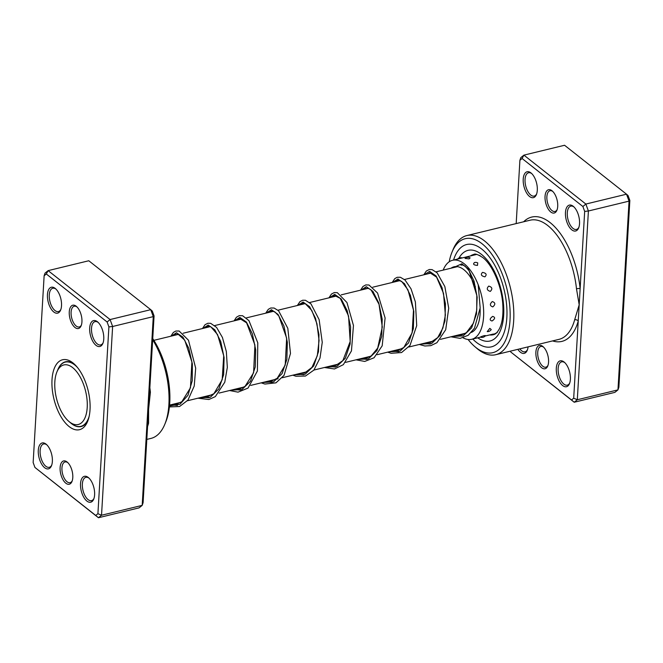 <?xml version="1.0" encoding="UTF-8"?>
<svg xmlns="http://www.w3.org/2000/svg" width="663" height="663" viewBox="0 0 663 663"><rect width="100%" height="100%" fill="white"/><g stroke="black" fill="none" stroke-linecap="round" stroke-linejoin="round"><path stroke-width="0.99" d="M73.875 424.312A30.647 15 -103.6 0 0 87.044 399.69A30.647 15 -103.6 0 0 68.173 365.147A30.647 15 -103.6 0 0 56.861 372.059A30.647 15 -103.6 0 0 68.828 421.37A30.647 15 -103.6 0 0 73.875 424.312M68.828 421.37L70.692 422.961A33.051 16.177 -103.6 0 0 76.129 426.127A33.051 16.177 -103.6 0 0 80.853 426.35A33.051 16.177 -103.6 0 0 89.215 416.107M77.389 367.385A33.051 16.177 -103.6 0 0 69.988 362.338A33.051 16.177 -103.6 0 0 65.264 362.114A33.051 16.177 -103.6 0 0 57.789 369.797L56.861 372.059M149.573 392.488A2.669 0.622 174 0 1 150.402 392.223L148.587 409.336L148.578 423.226A61.303 30.001 76.4 0 1 147.576 426.45M74.977 327.489A11.992 5.868 76.4 0 1 69.267 311.867A11.992 5.868 76.4 0 1 76.228 306.248A11.992 5.868 76.4 0 1 76.46 306.447A11.992 5.868 76.4 0 1 81.143 325.74A11.992 5.868 76.4 0 1 74.977 327.489M76.991 306.936A10.658 5.221 -103.6 0 0 74.215 306.231A10.658 5.221 -103.6 0 0 71.165 314.925A10.658 5.221 -103.6 0 0 76.179 326.03A10.658 5.221 -103.6 0 0 79.245 326.958A10.658 5.221 -103.6 0 0 81.392 325.061M65.828 483.203A11.992 5.868 76.4 0 1 60.109 467.581A11.992 5.868 76.4 0 1 67.071 461.97A11.992 5.868 76.4 0 1 67.311 462.161A11.992 5.868 76.4 0 1 71.994 481.454A11.992 5.868 76.4 0 1 65.828 483.203M67.833 462.658A10.658 5.221 -103.6 0 0 65.065 461.954A10.658 5.221 -103.6 0 0 62.007 470.639A10.658 5.221 -103.6 0 0 67.021 481.752A10.658 5.221 -103.6 0 0 70.096 482.672A10.658 5.221 -103.6 0 0 72.234 480.774M96.027 345.34A13.326 6.522 76.4 0 1 89.679 327.986A13.326 6.522 76.4 0 1 97.42 321.754A13.326 6.522 76.4 0 1 97.676 321.961A13.326 6.522 76.4 0 1 102.881 343.401A13.326 6.522 76.4 0 1 96.027 345.34M98.207 322.45A11.992 5.868 -103.6 0 0 95.024 321.621A11.992 5.868 -103.6 0 0 91.585 331.392A11.992 5.868 -103.6 0 0 97.229 343.89A11.992 5.868 -103.6 0 0 100.685 344.926A11.992 5.868 -103.6 0 0 103.13 342.73M86.878 501.062A13.326 6.522 76.4 0 1 80.53 483.708A13.326 6.522 76.4 0 1 88.262 477.468A13.326 6.522 76.4 0 1 88.527 477.683A13.326 6.522 76.4 0 1 93.723 499.123A13.326 6.522 76.4 0 1 86.878 501.062M89.049 478.172A11.992 5.868 -103.6 0 0 85.867 477.335A11.992 5.868 -103.6 0 0 82.436 487.106A11.992 5.868 -103.6 0 0 88.071 499.604A11.992 5.868 -103.6 0 0 91.527 500.648A11.992 5.868 -103.6 0 0 93.972 498.443M44.636 467.705A13.326 6.522 76.4 0 1 38.288 450.351A13.326 6.522 76.4 0 1 46.02 444.111A13.326 6.522 76.4 0 1 46.286 444.326A13.326 6.522 76.4 0 1 51.482 465.766A13.326 6.522 76.4 0 1 44.636 467.705M46.808 444.815A11.992 5.868 -103.6 0 0 43.625 443.978A11.992 5.868 -103.6 0 0 40.194 453.749A11.992 5.868 -103.6 0 0 45.83 466.255A11.992 5.868 -103.6 0 0 49.286 467.291A11.992 5.868 -103.6 0 0 51.731 465.086M53.786 311.991A13.326 6.522 76.4 0 1 47.438 294.629A13.326 6.522 76.4 0 1 55.178 288.397A13.326 6.522 76.4 0 1 55.435 288.612A13.326 6.522 76.4 0 1 60.64 310.044A13.326 6.522 76.4 0 1 53.786 311.991M55.965 289.093A11.992 5.868 -103.6 0 0 52.783 288.264A11.992 5.868 -103.6 0 0 49.344 298.035A11.992 5.868 -103.6 0 0 54.988 310.533A11.992 5.868 -103.6 0 0 58.443 311.569A11.992 5.868 -103.6 0 0 60.888 309.372M152.739 338.594A58.634 28.691 76.4 0 1 165.883 421.643L164.855 424.163A61.303 30.001 -103.6 0 0 152.672 339.754M146.813 439.412L150.99 438.4A61.303 30.001 -103.6 0 0 164.855 424.163M69.151 426.582A35.984 17.611 76.4 0 1 52.012 379.717A35.984 17.611 76.4 0 1 72.897 362.876A35.984 17.611 76.4 0 1 73.601 363.457A35.984 17.611 76.4 0 1 87.649 421.337A35.984 17.611 76.4 0 1 69.151 426.582M74.654 364.41A33.316 16.302 -103.6 0 0 65.422 361.807A33.316 16.302 -103.6 0 0 57.838 369.664M70.792 423.044A33.316 16.302 -103.6 0 0 71.554 423.674A33.316 16.302 -103.6 0 0 81.143 426.558A33.316 16.302 -103.6 0 0 88.154 420.01M95.729 515.458L98.439 517.737L139.089 507.866L142.189 505.372L153.277 316.624L150.741 309.679L152.275 311.03L154.073 315.936L143.092 502.728L142.189 505.372L101.53 515.242L98.439 517.737L34.948 467.456L95.729 515.458L97.917 513.701L108.898 326.9L107.108 321.994L46.319 273.993L44.131 275.758L33.15 462.55L34.948 467.456M44.131 275.758L45.034 273.123L48.134 270.628L110.083 319.549L112.627 326.486L101.53 515.242L97.917 513.701M107.108 321.994L110.083 319.549L150.741 309.679L88.784 260.758L48.134 270.628L46.319 273.993M154.073 315.936L153.277 316.624L112.627 326.486L108.898 326.9M147.741 423.624A2.669 1.74 -164.6 0 1 148.578 423.226M542.848 346.476A11.992 5.868 76.4 0 1 543.08 346.674A11.992 5.868 76.4 0 1 547.771 365.968A11.992 5.868 76.4 0 1 541.605 367.716A11.992 5.868 76.4 0 1 535.886 352.094A11.992 5.868 76.4 0 1 542.848 346.476M543.61 347.163A10.658 5.221 -103.6 0 0 540.842 346.459A10.658 5.221 -103.6 0 0 537.784 355.153A10.658 5.221 -103.6 0 0 542.798 366.258A10.658 5.221 -103.6 0 0 545.873 367.186A10.658 5.221 -103.6 0 0 548.011 365.288M552.006 190.762A11.992 5.868 76.4 0 1 552.238 190.952A11.992 5.868 76.4 0 1 556.92 210.246A11.992 5.868 76.4 0 1 550.754 211.994A11.992 5.868 76.4 0 1 545.044 196.372A11.992 5.868 76.4 0 1 552.006 190.762M552.768 191.45A10.658 5.221 -103.6 0 0 549.992 190.745A10.658 5.221 -103.6 0 0 546.942 199.43A10.658 5.221 -103.6 0 0 551.956 210.544A10.658 5.221 -103.6 0 0 555.022 211.464A10.658 5.221 -103.6 0 0 557.169 209.566M528.071 346.865A13.326 6.522 76.4 0 1 527.259 350.271A13.326 6.522 76.4 0 1 520.414 352.219A13.326 6.522 76.4 0 1 517.869 349.343M519.809 348.871A11.992 5.868 -103.6 0 0 521.607 350.76A11.992 5.868 -103.6 0 0 525.063 351.796A11.992 5.868 -103.6 0 0 527.508 349.6M564.039 361.981A13.326 6.522 76.4 0 1 564.304 362.189A13.326 6.522 76.4 0 1 569.5 383.628A13.326 6.522 76.4 0 1 562.655 385.568A13.326 6.522 76.4 0 1 556.307 368.214A13.326 6.522 76.4 0 1 564.039 361.981M564.826 362.678A11.992 5.868 -103.6 0 0 561.644 361.849A11.992 5.868 -103.6 0 0 558.213 371.62A11.992 5.868 -103.6 0 0 563.848 384.117A11.992 5.868 -103.6 0 0 567.304 385.153A11.992 5.868 -103.6 0 0 569.749 382.957M530.947 172.902A13.326 6.522 76.4 0 1 531.212 173.118A13.326 6.522 76.4 0 1 536.417 194.557A13.326 6.522 76.4 0 1 529.563 196.497A13.326 6.522 76.4 0 1 523.215 179.143A13.326 6.522 76.4 0 1 530.947 172.902M531.743 173.607A11.992 5.868 -103.6 0 0 528.56 172.77A11.992 5.868 -103.6 0 0 525.121 182.54A11.992 5.868 -103.6 0 0 530.765 195.046A11.992 5.868 -103.6 0 0 534.212 196.082A11.992 5.868 -103.6 0 0 536.665 193.878M573.188 206.259A13.326 6.522 76.4 0 1 573.454 206.475A13.326 6.522 76.4 0 1 578.658 227.915A13.326 6.522 76.4 0 1 571.804 229.854A13.326 6.522 76.4 0 1 565.456 212.5A13.326 6.522 76.4 0 1 573.188 206.259M573.984 206.964A11.992 5.868 -103.6 0 0 570.802 206.127A11.992 5.868 -103.6 0 0 567.362 215.898A11.992 5.868 -103.6 0 0 573.006 228.404A11.992 5.868 -103.6 0 0 576.454 229.439A11.992 5.868 -103.6 0 0 578.907 227.235M468.078 339.497A58.634 28.691 -103.6 0 0 474.841 346.65A58.634 28.691 -103.6 0 0 475.993 347.594A58.634 28.691 -103.6 0 0 510.021 320.146A58.634 28.691 -103.6 0 0 482.092 243.777A58.634 28.691 -103.6 0 0 451.942 252.321A58.634 28.691 -103.6 0 0 449.216 261.777M451.942 252.321L452.97 249.802A61.303 30.001 76.4 0 1 466.843 235.564A61.303 30.001 76.4 0 1 484.487 240.876A61.303 30.001 76.4 0 1 513.311 304.756A61.303 30.001 76.4 0 1 495.758 354.705A61.303 30.001 76.4 0 1 478.114 349.401A61.303 30.001 76.4 0 1 476.912 348.415L474.841 346.65M476.299 342.282A52.642 25.758 -103.6 0 0 491.457 346.84A52.642 25.758 -103.6 0 0 506.532 303.944A52.642 25.758 -103.6 0 0 481.777 249.089A52.642 25.758 -103.6 0 0 466.628 244.531A52.642 25.758 -103.6 0 0 453.55 260.053A52.642 25.758 -103.6 0 1 466.628 244.531A52.642 25.758 -103.6 0 1 481.777 249.089A52.642 25.758 -103.6 0 1 506.532 303.944A52.642 25.758 -103.6 0 1 491.457 346.84A52.642 25.758 -103.6 0 1 476.299 342.282A52.642 25.758 -103.6 0 1 472.719 339.042A52.642 25.758 -103.6 0 0 476.299 342.282M510.419 351.15L510.725 351.97L571.506 399.971L573.694 398.206L578.235 320.983A2.669 1.74 15.4 0 0 574.664 319.798L579.189 304.814L584.675 211.414L582.885 206.508L522.096 158.507L519.908 160.272L516.187 223.588M571.506 399.971L574.216 402.242L614.866 392.372L617.966 389.877L629.054 201.129L626.518 194.193L564.561 145.263L523.911 155.134L585.86 204.055L626.518 194.193L628.052 195.544L629.85 200.45L618.869 387.242L617.966 389.877L577.307 399.748L574.216 402.242L510.725 351.97M582.885 206.508L585.86 204.055L588.404 211L629.054 201.129L629.85 200.45M584.675 211.414L588.404 211L577.307 399.748L573.694 398.206M519.908 160.272L520.811 157.628L523.911 155.134L522.096 158.507M552.569 340.915A63.963 31.302 76.4 0 0 578.235 320.983L579.189 304.814L576.487 288.795A61.303 30.001 -103.6 0 0 547.729 225.519A61.303 30.001 -103.6 0 0 530.085 220.215L466.843 235.564M523.654 221.774A63.963 31.302 76.4 0 1 550.133 222.611A63.963 31.302 76.4 0 1 580.133 288.637A2.669 0.622 -6 0 0 576.487 288.795M492.675 316.392C489.592 318.688 489.377 320.221 492.037 320.991C495.228 318.795 495.443 317.262 492.675 316.392M492.294 301.549C489.592 304.068 489.766 305.85 492.808 306.903C495.617 304.425 495.443 302.635 492.294 301.549M488.73 286.101C486.377 288.554 486.899 290.319 490.305 291.397C492.75 288.894 492.228 287.129 488.73 286.101M482.515 272.394C480.418 274.523 481.222 276.007 484.926 276.827C487.081 274.581 486.277 273.106 482.515 272.394M474.592 262.523L474.426 262.565A4.268 4.268 0 0 1 477.741 262.929L477.476 265.415C473.597 265.076 472.644 264.114 474.592 262.523M465.036 258.429L469.089 258.893L470.125 257.899A4.268 4.268 0 0 0 465.036 258.429M479.067 255.214A4.268 4.268 0 0 0 479.042 255.247L480.526 255.984M480.344 337.102A4.268 4.268 0 0 0 485.473 335.594L484.131 335.644C480.41 336.854 479.581 337.26 481.645 336.854M497.275 332.602L494.755 333.696M489.816 328.359L487.239 331.599A4.268 4.268 0 0 0 491.225 329.528L489.816 328.359M480.111 308.743A33.979 16.633 76.4 0 1 475.114 329.552A33.979 16.633 76.4 0 1 471.41 332.395M443.182 270.106A40.642 19.89 76.4 0 1 446.564 264.206A40.642 19.89 76.4 0 1 452.522 260.294A40.642 19.89 76.4 0 1 479.515 288.405A40.642 19.89 76.4 0 1 477.667 335.387A40.642 19.89 76.4 0 1 471.7 339.29A40.642 19.89 76.4 0 1 463.056 337.807M459.318 335.221A40.642 19.89 76.4 0 1 458.895 334.856M451.072 268.192A33.979 16.633 76.4 0 1 454.097 266.775A33.979 16.633 76.4 0 1 475.396 286.822M149.855 387.764A61.303 30.001 76.4 0 1 150.402 392.223M495.758 354.705L559 339.357A61.303 30.001 -103.6 0 0 574.664 319.798M458.995 258.056A46.642 22.824 76.4 0 1 481.471 254.393A46.642 22.824 76.4 0 1 503.731 314.187A46.642 22.824 76.4 0 1 477.75 337.823M489.634 334.939A41.313 20.213 -103.6 0 0 493.305 334.732C495.377 334.442 497.449 332.378 499.529 328.533C502.272 322.864 503.366 315.024 502.819 305.005C501.874 286.151 492.286 264.562 482.681 257.484C477.857 254.443 474.899 253.432 473.813 254.443A41.313 20.213 -103.6 0 0 470.457 255.943M169.513 405.955L180.004 404.239L187.994 395.231L192.245 380.777L192.345 363.937L188.789 348.266L182.897 337.102L176.482 332.76L171.468 336.066M199.381 397.85L210.312 397.253L218.856 388.932L223.63 374.67L224.094 357.572L220.704 341.412L214.771 329.743L208.215 325.094L203.085 328.392M231.006 390.175L241.929 389.571L250.481 381.258L255.255 366.995L255.719 349.898L252.321 333.738L246.396 322.069L239.84 317.411L234.71 320.71M262.631 382.501L273.554 381.905L282.098 373.584L286.872 359.321L287.344 342.224L283.946 326.063L278.012 314.395L271.465 309.737L266.335 313.035M294.248 374.827L305.171 374.222L313.723 365.91L318.497 351.639L318.961 334.542L315.563 318.381L309.638 306.712L303.082 302.063L297.952 305.361M325.873 367.153L336.796 366.548L345.34 358.227L350.122 343.964L350.586 326.867L347.188 310.707L341.254 299.038L334.699 294.389L329.569 297.687M357.49 359.47L368.413 358.874L376.965 350.561L381.739 336.29L382.203 319.193L378.805 303.032L372.879 291.364L366.324 286.714L361.194 290.013M389.115 351.796L400.038 351.199L408.582 342.879L413.364 328.616L413.828 311.519L410.43 295.358L404.496 283.689L397.949 279.04L392.819 282.33M420.732 344.122L431.663 343.517L440.207 335.205L444.981 320.933L445.445 303.836L442.047 287.676L436.121 276.007L429.566 271.358L424.436 274.656M452.357 336.448L463.13 335.917L471.625 327.878L476.482 313.989L477.161 297.198L474.037 281.104L468.335 269.128L461.846 263.799L456.534 266.178M170.515 404.861L177.411 405.441M176.499 332.76L174.22 335.395M202.14 397.187L209.027 397.767M208.124 325.085L205.837 327.721M233.757 389.504L240.644 390.093M239.741 317.403L237.462 320.047M265.382 381.83L272.278 382.418M271.366 309.729L269.087 312.364M296.999 374.156L303.894 374.744M302.991 302.055L300.704 304.69M328.624 366.482L335.503 367.07M334.608 294.38L332.329 297.016M360.241 358.807L367.136 359.387M366.225 286.706L363.946 289.341M391.866 351.133L398.761 351.713M397.85 279.024L395.571 281.667M423.483 343.451L430.37 344.039M83.082 425.812L80.853 426.35M473.158 331.401L472.039 331.666M465.467 333.265L440.414 339.348M433.842 340.939L408.798 347.022M402.226 348.614L377.172 354.697M370.609 356.288L345.547 362.371M338.984 363.97L313.93 370.045M307.359 371.645L282.305 377.728M278.12 378.739L250.689 385.402M244.117 386.993L219.063 393.076M212.491 394.667L187.447 400.75M180.875 402.342L169.587 405.085M457.437 266.65L436.072 271.83M431.779 272.874L404.455 279.513M400.162 280.548L372.83 287.187M368.537 288.223L341.205 294.861M336.912 295.905L309.588 302.535M305.295 303.579L277.963 310.209M273.678 311.254L246.346 317.892M242.053 318.928L214.721 325.566M210.428 326.602L183.104 333.24M178.811 334.285L153.874 340.334M67.485 361.575L65.264 362.114M462.202 257.948A4.268 4.268 0 0 0 457.578 259.067M472.197 254.99A4.268 4.268 0 0 0 471.385 255.719M493.454 333.97A4.268 4.268 0 0 0 494.565 334.276M476.714 254.426L452.522 260.294M493.521 333.995L485.117 336.033M480.493 337.16L471.7 339.29M476.225 254.542A4.268 4.268 0 0 0 475.23 254.277M172.894 404.281L176.648 404.049L181.869 401.67L190.447 387.822L191.914 362.039L184.745 340.185L177.933 334.044L175.148 335.171M204.519 396.607L207.826 396.457L213.892 393.689L222.188 379.733L223.713 355.791L217.555 334.575L210.809 326.768L208.472 326.395L206.765 327.497M236.136 388.932L240.362 388.584L245.045 386.372L253.597 372.772L254.907 345L246.619 322.856L240.064 318.729L238.39 319.823M267.753 381.258L271.706 380.976L277.2 378.291L285.214 365.106L286.648 338.122L278.825 315.986L274.722 311.784L271.656 311.063L270.007 312.14M299.378 373.576L304.673 372.921L311.941 367.41L317.312 355.741L319.06 340.484L316.939 323.718L311.784 310.408L305.121 303.513L303.331 303.372L301.632 304.466M331.003 365.901L335.942 365.363L342.895 360.564L350.18 341.503L348.556 316.027L340.218 298.333L334.923 295.698L333.249 296.792M362.62 358.227L366.904 357.871L371.288 355.84L377.703 348.067L382.294 327.066L379.029 304.292L371.031 289.864L367.692 287.991L364.874 289.118M394.245 350.553L398.355 350.238L403.842 347.462L412.154 332.818L413.488 310.168L407.927 289.772L401.654 281.385L398.131 280.358L396.499 281.444M425.861 342.879L430.776 342.348L437.721 337.575L442.909 328.003L445.379 315.165L443.514 293.361L436.594 277.142L429.773 272.675L428.116 273.761M457.487 335.205L461.763 334.848L466.429 332.619L473.481 323.088L476.747 310.118L476.796 295.375L469.155 270.819L464.987 266.095L462.575 264.968L460.959 265.15M169.405 406.925L179.565 406.527L187.985 400.079L194.226 386.032L195.693 368.18L188.483 340.227L179.134 331.028L175.811 331.036L173.366 332.428L170.855 336.216M197.947 398.198L208.87 399.516L215.342 396.607L224.782 382.203L227.326 367.377L226.34 351.547L222.42 337.442L216.594 327.431L210.668 323.329L207.884 323.254L205.041 324.704L202.472 328.533M229.564 390.524L238.034 392.148L248.037 388.087L257.393 371.007L257.783 342.812L248.956 320.643L242.608 315.737L239.244 315.638L236.418 317.254L234.097 320.859M261.189 382.849L264.91 384.051L275.974 382.841L284.054 375.357L290.485 353.445L287.817 328.334L278.601 310.79L274.092 308.03L270.744 307.997L268.3 309.339L265.714 313.185M292.806 375.175L295.971 376.244L305.452 376.037L313.889 370.103L320.005 358.012L322.251 342.34L319.135 319.632L310.947 303.836L305.452 300.281L302.676 300.24L299.966 301.624L297.339 305.51M324.431 367.501L334.5 368.968L343.368 364.65L351.456 350.901L353.462 325.483L346.948 302.527L337.326 292.673L334.251 292.574L331.417 294.099L328.964 297.836M356.056 359.827L364.749 361.434L374.065 357.763L382.186 345.829L385.104 317.983L377.562 293.046L369.018 285.015L365.785 284.916L362.968 286.491L360.581 290.162M387.673 352.144L391.129 353.288L401.571 352.542L409.991 345.456L416.712 325.657L415.386 301.947L411.019 288.819L405.052 280.043L400.394 277.275L397.212 277.291L394.767 278.651L392.206 282.479M419.298 344.47L424.859 345.995L430.801 345.655L436.917 342.705L445.693 329.743L448.718 308.237L444.848 286.557L437.099 272.791L432.085 269.617L429.284 269.51L426.326 271.034L423.823 274.805M450.915 336.796L460.114 338.37L468.169 335.304L474.476 328.193L480.169 307.955L478.222 284.825"/></g></svg>
